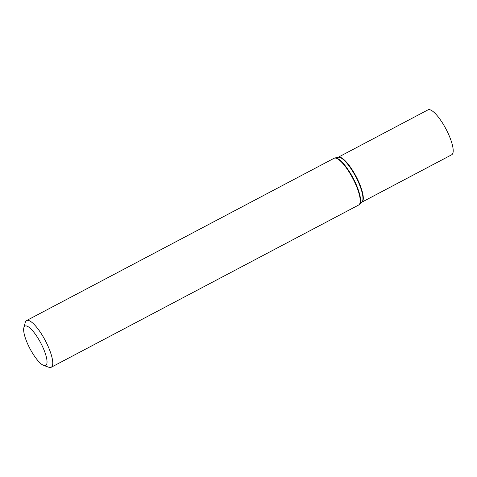 <?xml version="1.0" encoding="UTF-8"?>
<svg xmlns="http://www.w3.org/2000/svg" width="477" height="477" viewBox="0 0 477 477"><rect width="100%" height="100%" fill="white"/><g stroke="black" fill="none" stroke-linecap="round" stroke-linejoin="round"><path stroke-width="0.72" d="M23.85 327.741L25.239 322.494A26.408 7.233 62.2 0 1 26.551 320.568A26.408 7.233 62.2 0 1 26.903 320.419A26.408 7.233 62.2 0 1 45.601 341.156A26.408 7.233 62.2 0 1 51.206 367.278A26.408 7.233 62.2 0 1 48.875 367.272L43.759 365.46A22.252 6.094 62.2 0 1 29.95 348.633A22.252 6.094 62.2 0 1 23.85 327.741A22.252 6.094 62.2 0 1 25.251 325.988A22.252 6.094 62.2 0 1 42.417 346.326A22.252 6.094 62.2 0 1 43.759 365.46M428.352 109.722A25.382 6.952 62.2 0 1 446.317 129.649A25.382 6.952 62.2 0 1 451.707 154.757L361.864 202.17A25.382 6.952 62.2 0 0 356.373 176.997A25.382 6.952 62.2 0 0 338.455 157.16A25.382 6.952 62.2 0 0 338.175 157.273L428.012 109.859A25.382 6.952 62.2 0 1 428.352 109.722M334.383 158.149A26.408 7.233 62.2 0 1 353.075 178.887A26.408 7.233 62.2 0 1 358.686 205.009L359.479 204.436A26.354 7.221 62.2 0 0 353.111 178.088A26.354 7.221 62.2 0 0 334.955 157.959L334.031 158.298A26.408 7.233 62.2 0 1 334.383 158.149M334.776 158.006A26.354 7.221 62.2 0 1 334.955 157.959L338.235 157.261A25.442 6.97 62.2 0 1 355.759 176.693A25.442 6.97 62.2 0 1 361.912 202.123L359.479 204.436M51.206 367.278L358.686 205.009M26.551 320.568L334.031 158.298"/></g></svg>
